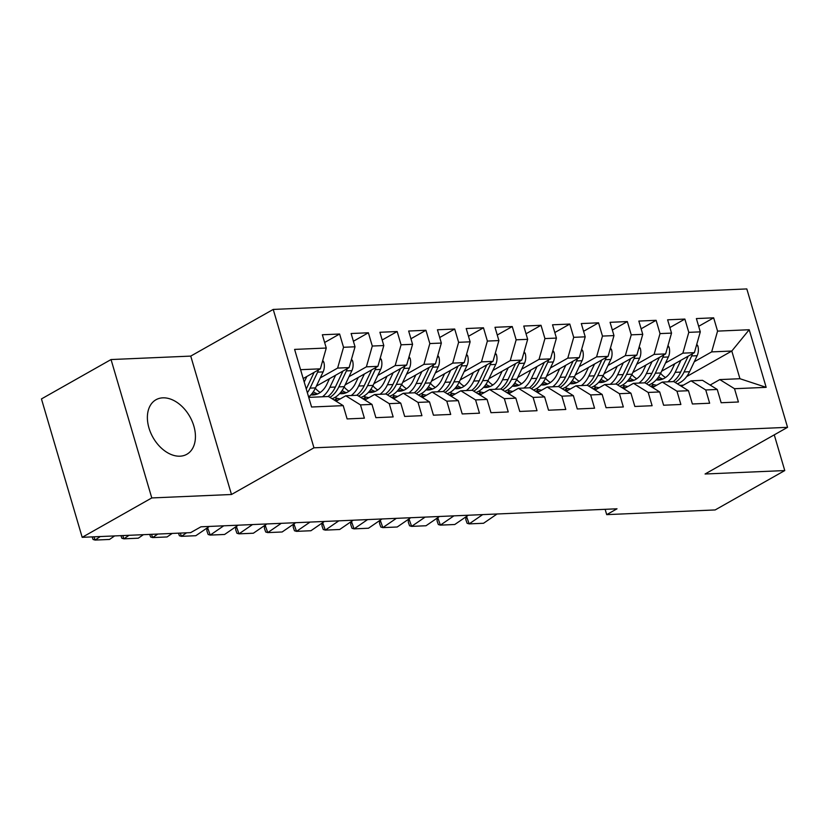 <?xml version="1.0" encoding="UTF-8"?>
<svg xmlns="http://www.w3.org/2000/svg" width="829" height="829" viewBox="0 0 829 829"><rect width="100%" height="100%" fill="white"/><g stroke="black" fill="none" stroke-linecap="round" stroke-linejoin="round"><path stroke-width="1.24" d="M179.986 456.188A31.326 21.16 60.5 0 0 186.836 454.282A31.326 21.16 60.5 0 0 192.121 421.236A31.326 21.16 60.5 0 0 162.816 397.837A31.326 21.16 60.5 0 0 155.976 399.744A31.326 21.16 60.5 0 0 150.691 432.79A31.326 21.16 60.5 0 0 179.986 456.188M111.045 359.548L151.78 497.939L231.478 494.498L190.743 356.097L111.045 359.548L41.45 398.925L82.185 537.327L190.649 532.632L200.96 526.798L617.014 508.799L606.704 514.633L715.168 509.939L784.762 470.561L774.255 434.852M190.743 356.097L273.228 309.424L746.815 288.927L787.55 427.329L313.963 447.815L273.228 309.424M686.671 376.573L731.8 351.03L749.209 329.735L717.562 331.113L713.655 317.828L696.391 318.574L700.298 331.859L688.795 332.356L684.878 319.072L667.614 319.818L671.531 333.103L660.019 333.6L656.112 320.315L638.848 321.072L642.755 334.346L631.242 334.843L627.335 321.569L610.071 322.315L613.978 335.59L602.476 336.087L598.569 322.813L581.305 323.559L585.212 336.833L573.699 337.33L569.792 324.056L552.529 324.802L556.435 338.077L544.933 338.574L541.016 325.3L523.762 326.046L527.669 339.32L516.156 339.817L512.249 326.543L494.986 327.289L498.892 340.574L487.379 341.071L483.473 327.787L466.209 328.533L470.126 341.817L458.613 342.315L454.706 329.03L437.443 329.776L441.349 343.061L429.836 343.558L425.93 330.274L408.666 331.03L412.573 344.304L401.07 344.802L397.164 331.527L379.9 332.274L383.806 345.548L372.294 346.045L368.387 332.771L351.123 333.517L355.03 346.791L343.527 347.289L339.61 334.014L322.357 334.761L326.263 348.035L320.357 368.832L300.585 369.693M749.209 329.735L766.162 387.34L734.515 388.708L719.8 379.589L710.142 385.05M326.263 348.035L294.606 349.403L311.569 407.008L343.216 405.64L347.123 418.925L364.387 418.168L360.48 404.894L371.983 404.397L375.889 417.671L393.153 416.925L389.247 403.65L400.759 403.153L404.666 416.427L421.93 415.681L418.023 402.407L429.526 401.91L433.443 415.184L450.707 414.438L446.79 401.163L458.302 400.666L462.209 413.94L479.473 413.194L475.566 399.92L487.079 399.423L490.986 412.697L508.25 411.951L504.343 398.666L515.845 398.169L519.752 411.453L537.016 410.707L533.109 397.423L544.622 396.925L548.529 410.21L565.792 409.464L561.886 396.179L573.388 395.682L577.295 408.966L594.559 408.21L590.652 394.936L602.165 394.438L606.072 407.713L623.335 406.966L619.429 393.692L630.931 393.195L634.848 406.469L652.112 405.723L648.195 392.449L659.708 391.951L663.614 405.226L680.878 404.479L676.972 391.205L688.484 390.708L692.391 403.982L709.655 403.236L705.748 389.962L717.251 389.464L721.157 402.739L738.421 401.992L734.515 388.708M320.253 377.91L337.621 368.086L349.123 367.589L316.357 386.127M343.527 347.289L337.621 368.086M355.03 346.791L349.123 367.589M308.73 397.371L328.502 396.511L343.216 405.64M349.03 376.667L366.387 366.843L377.9 366.345L345.133 384.884M372.294 346.045L366.387 366.843M383.806 345.548L377.9 366.345M360.48 404.894L345.766 395.765L336.108 401.236M345.766 395.765L357.268 395.267L371.983 404.397M334.242 400.075L337.299 398.345M377.796 375.423L395.164 365.599L406.666 365.102L373.9 383.64M401.07 344.802L395.164 365.599M412.573 344.304L406.666 365.102M389.247 403.65L374.532 394.521L364.874 399.992M374.532 394.521L386.045 394.024L400.759 403.153M363.009 398.832L366.066 397.101M406.573 374.18L423.93 364.356L435.443 363.858L402.676 382.397M429.836 343.558L423.93 364.356M441.349 343.061L435.443 363.858M418.023 402.407L403.308 393.278L393.651 398.739M403.308 393.278L414.821 392.78L429.526 401.91M391.785 397.588L394.842 395.858M435.349 372.936L452.707 363.112L464.219 362.615L431.443 381.153M458.613 342.315L452.707 363.112M470.126 341.817L464.219 362.615M446.79 401.163L432.075 392.034L422.427 397.495M432.075 392.034L443.588 391.537L458.302 400.666M420.552 396.335L423.609 394.604M464.116 371.693L481.473 361.858L492.986 361.361L460.219 379.91M487.379 341.071L481.473 361.858M498.892 340.574L492.986 361.361M475.566 399.92L460.851 390.791L451.194 396.252M460.851 390.791L472.364 390.293L487.079 399.423M449.328 395.091L452.385 393.361M492.892 370.439L510.249 360.615L521.762 360.118L488.996 378.666M516.156 339.817L510.249 360.615M527.669 339.32L521.762 360.118M504.343 398.666L489.628 389.547L479.97 395.008M489.628 389.547L501.13 389.05L515.845 398.169M478.095 393.848L481.162 392.117M521.659 369.195L539.026 359.371L550.529 358.874L517.762 377.423M544.933 338.574L539.026 359.371M556.435 338.077L550.529 358.874M533.109 397.423L518.394 388.293L508.737 393.765M518.394 388.293L529.907 387.796L544.622 396.925M506.871 392.604L509.928 390.873M550.435 367.952L567.792 358.128L579.305 357.631L546.539 376.169M573.699 337.33L567.792 358.128M585.212 336.833L579.305 357.631M561.886 396.179L547.171 387.05L537.513 392.521M547.171 387.05L558.673 386.552L573.388 395.682M535.648 391.361L538.705 389.63M579.202 366.708L596.569 356.884L608.071 356.387L575.305 374.926M602.476 336.087L596.569 356.884M613.978 335.59L608.071 356.387M590.652 394.936L575.937 385.806L566.28 391.278M575.937 385.806L587.45 385.309L602.165 394.438M564.414 390.117L567.471 388.386M607.978 365.465L625.335 355.641L636.848 355.144L604.082 373.682M631.242 334.843L625.335 355.641M642.755 334.346L636.848 355.144M619.429 393.692L604.714 384.563L595.056 390.034M604.714 384.563L616.227 384.065L630.931 393.195M593.191 388.874L596.248 387.143M636.755 364.221L654.112 354.397L665.625 353.9L632.848 372.439M660.019 333.6L654.112 354.397M671.531 333.103L665.625 353.9M648.195 392.449L633.491 383.319L623.833 388.78M633.491 383.319L644.993 382.822L659.708 391.951M621.957 387.63L625.014 385.899M665.521 362.978L682.878 353.154L694.391 352.657L661.625 371.195M688.795 332.356L682.878 353.154M700.298 331.859L694.391 352.657M676.972 391.205L662.257 382.076L652.599 387.537M662.257 382.076L673.77 381.578L688.484 390.708M650.734 386.376L653.791 384.646M694.298 361.734L711.655 351.9L731.8 351.03L739.945 378.718L719.8 379.589M717.562 331.113L711.655 351.9M705.748 389.962L691.034 380.832L681.376 386.293M691.034 380.832L702.536 380.335L717.251 389.464M151.78 497.939L82.185 537.327M787.55 427.329L705.064 474.001L784.762 470.561M231.478 494.498L313.963 447.815M605.139 509.317L606.704 514.633M303.186 378.552L320.357 368.832M766.162 387.34L739.945 378.718M713.655 317.828L698.671 326.315M684.878 319.072L669.894 327.559M656.112 320.315L641.128 328.802M627.335 321.569L612.351 330.046M598.569 322.813L583.575 331.289M569.792 324.056L554.808 332.533M541.016 325.3L526.032 333.776M512.249 326.543L497.265 335.02M483.473 327.787L468.489 336.273M454.706 329.03L439.712 337.517M425.93 330.274L410.946 338.76M397.164 331.527L382.169 340.004M368.387 332.771L353.403 341.247M339.61 334.014L324.626 342.491M497.068 513.99L483.545 523.265L469.162 523.887L467.121 523.296L465.836 519.669L465.919 516.861M466.54 516.436L469.162 523.887L482.675 514.612M683.075 385.164L683.397 385.153A30.725 21.419 -92.5 0 0 683.075 385.164A30.725 21.419 -92.5 0 0 681.355 385.34M679.78 385.309A30.725 21.419 87.5 0 1 682.764 385.506M674.775 363.755L672.143 369.309A25.502 17.782 87.5 0 1 658.423 380.014A25.502 17.782 87.5 0 1 656.164 379.91M680.889 360.294L675.179 372.335A30.725 21.419 87.5 0 1 667.728 381.837M656.744 385.195A30.725 21.419 87.5 0 1 651.376 383.754M696.764 344.315L697.842 345.88A10.642 7.42 87.5 0 1 697.137 355.724L689.562 371.713A30.725 21.419 87.5 0 1 677.334 383.786M665.521 377.516A25.502 17.782 87.5 0 1 660.609 373.33M688.205 356.159L680.64 372.097A30.725 21.419 87.5 0 1 673.2 381.599M657.47 378.376A25.502 17.782 -92.5 0 0 661.138 379.589M675.179 382.449A30.725 21.419 -92.5 0 0 684.091 371.952L691.676 355.962A10.642 7.42 -92.5 0 0 692.474 353.734M662.848 379.008A25.502 17.782 87.5 0 1 658.599 376.812M468.292 515.234L454.769 524.508L440.386 525.13L438.344 524.539L437.07 520.913L437.142 518.104M437.774 517.679L440.386 525.13L453.909 515.856M654.299 386.407L654.62 386.397A30.725 21.419 -92.5 0 0 654.299 386.407A30.725 21.419 -92.5 0 0 652.578 386.583M651.003 386.552A30.725 21.419 87.5 0 1 653.988 386.749M439.525 516.477L426.002 525.752L411.619 526.374L409.567 525.783L408.293 522.156L408.376 519.348M408.998 518.923L411.619 526.374L425.132 517.099M625.532 387.651L625.854 387.64A30.725 21.419 -92.5 0 0 625.532 387.651A30.725 21.419 -92.5 0 0 623.802 387.827M622.237 387.796A30.725 21.419 87.5 0 1 625.221 387.993M645.998 364.998L643.366 370.553A25.502 17.782 87.5 0 1 629.646 381.257A25.502 17.782 87.5 0 1 627.398 381.153M652.112 361.537L646.402 373.578A30.725 21.419 87.5 0 1 638.962 383.081M627.978 386.438A30.725 21.419 87.5 0 1 622.6 384.998M667.987 345.558L669.065 347.123A10.642 7.42 87.5 0 1 668.371 356.967L660.786 372.957A30.725 21.419 87.5 0 1 648.558 385.029M636.745 378.76A25.502 17.782 87.5 0 1 631.833 374.573M659.428 357.403L651.874 373.34A30.725 21.419 87.5 0 1 644.423 382.843M628.703 379.62A25.502 17.782 -92.5 0 0 632.372 380.832M646.402 383.703A30.725 21.419 -92.5 0 0 655.324 373.195L662.899 357.206A10.642 7.42 -92.5 0 0 663.697 354.988M634.071 380.252A25.502 17.782 87.5 0 1 629.833 378.065M617.232 366.242L614.6 371.796A25.502 17.782 87.5 0 1 600.88 382.501A25.502 17.782 87.5 0 1 598.621 382.397M623.335 362.791L617.626 374.822A30.725 21.419 87.5 0 1 610.185 384.324M599.201 387.682A30.725 21.419 87.5 0 1 593.833 386.241M639.211 346.802L640.299 348.367A10.642 7.42 87.5 0 1 639.594 358.211L632.019 374.2A30.725 21.419 87.5 0 1 619.781 386.273M607.978 380.014A25.502 17.782 87.5 0 1 603.066 375.817M630.662 358.646L623.097 374.584A30.725 21.419 87.5 0 1 615.657 384.086M599.927 380.863A25.502 17.782 -92.5 0 0 603.595 382.086M617.636 384.946A30.725 21.419 -92.5 0 0 626.548 374.439L634.133 358.449A10.642 7.42 -92.5 0 0 634.931 356.232M605.294 381.495A25.502 17.782 87.5 0 1 601.056 379.309M410.749 517.721L397.226 526.995L382.843 527.617L380.801 527.026L379.527 523.4L379.599 520.602M380.221 520.166L382.843 527.617L396.366 518.343M596.756 388.894L597.077 388.884A30.725 21.419 -92.5 0 0 596.756 388.894A30.725 21.419 -92.5 0 0 595.035 389.07M593.46 389.039A30.725 21.419 87.5 0 1 596.445 389.247M381.972 518.964L368.459 528.239L354.066 528.861L352.024 528.27L350.75 524.643L350.822 521.845M351.455 521.41L354.066 528.861L367.589 519.586M568.3 390.127A30.725 21.419 -92.5 0 0 567.979 390.138A30.725 21.419 -92.5 0 0 566.259 390.314M564.694 390.283A30.725 21.419 87.5 0 1 567.678 390.49M588.455 367.485L585.823 373.04A25.502 17.782 87.5 0 1 572.103 383.744A25.502 17.782 87.5 0 1 569.855 383.64M594.569 364.035L588.859 376.065A30.725 21.419 87.5 0 1 581.419 385.568M570.435 388.925A30.725 21.419 87.5 0 1 565.057 387.485M610.445 348.045L611.522 349.62A10.642 7.42 87.5 0 1 610.828 359.465L603.243 375.444A30.725 21.419 87.5 0 1 591.015 387.516M579.202 381.257A25.502 17.782 87.5 0 1 574.29 377.06M601.885 359.89L594.32 375.838A30.725 21.419 87.5 0 1 586.88 385.34M571.16 382.107A25.502 17.782 -92.5 0 0 574.818 383.33M588.859 386.19A30.725 21.419 -92.5 0 0 597.782 375.682L605.357 359.693A10.642 7.42 -92.5 0 0 606.154 357.475M576.528 382.739A25.502 17.782 87.5 0 1 572.29 380.552M559.689 368.729L557.047 374.293A25.502 17.782 87.5 0 1 543.327 384.988A25.502 17.782 87.5 0 1 541.078 384.884M565.792 365.278L560.083 377.319A30.725 21.419 87.5 0 1 552.642 386.822M541.658 390.169A30.725 21.419 87.5 0 1 536.29 388.739M581.668 349.289L582.756 350.864A10.642 7.42 87.5 0 1 582.051 360.708L574.476 376.687A30.725 21.419 87.5 0 1 562.238 388.77M550.425 382.501A25.502 17.782 87.5 0 1 545.523 378.304M573.108 361.133L565.554 377.081A30.725 21.419 87.5 0 1 558.114 386.583M542.384 383.35A25.502 17.782 -92.5 0 0 546.052 384.573M560.093 387.433A30.725 21.419 -92.5 0 0 569.005 376.926L576.59 360.947A10.642 7.42 -92.5 0 0 577.378 358.719M547.751 383.982A25.502 17.782 87.5 0 1 543.513 381.796M353.206 520.208L339.683 529.493L325.3 530.114L323.258 529.524L321.984 525.887L322.056 523.089M322.678 522.653L325.3 530.114L338.823 520.83M539.213 391.392L539.534 391.371A30.725 21.419 -92.5 0 0 539.213 391.392A30.725 21.419 -92.5 0 0 537.493 391.557M535.917 391.526A30.725 21.419 87.5 0 1 538.902 391.734M530.912 369.972L528.28 375.537A25.502 17.782 87.5 0 1 514.56 386.241A25.502 17.782 87.5 0 1 512.301 386.127M537.026 366.522L531.316 378.563A30.725 21.419 87.5 0 1 523.876 388.065M512.892 391.412A30.725 21.419 87.5 0 1 507.514 389.982M552.902 350.543L553.979 352.107A10.642 7.42 87.5 0 1 553.285 361.952L545.7 377.941A30.725 21.419 87.5 0 1 533.472 390.013M521.659 383.744A25.502 17.782 87.5 0 1 516.747 379.558M544.342 362.377L536.777 378.325A30.725 21.419 87.5 0 1 529.337 387.827M513.617 384.594A25.502 17.782 -92.5 0 0 517.275 385.817M531.316 388.677A30.725 21.419 -92.5 0 0 540.228 378.169L547.814 362.19A10.642 7.42 -92.5 0 0 548.611 359.962M518.985 385.226A25.502 17.782 87.5 0 1 514.747 383.039M324.429 521.451L310.916 530.736L296.523 531.358L294.482 530.767L293.207 527.13L293.279 524.332M293.912 523.907L296.523 531.358L310.046 522.083M510.436 392.635L510.768 392.614A30.725 21.419 -92.5 0 0 510.436 392.635A30.725 21.419 -92.5 0 0 508.716 392.811M507.151 392.78A30.725 21.419 87.5 0 1 510.125 392.977M502.146 371.226L499.504 376.78A25.502 17.782 87.5 0 1 485.784 387.485A25.502 17.782 87.5 0 1 483.535 387.371M508.25 367.765L502.54 379.806A30.725 21.419 87.5 0 1 495.1 389.309M484.115 392.656A30.725 21.419 87.5 0 1 478.737 391.226M524.125 351.786L525.203 353.351A10.642 7.42 87.5 0 1 524.508 363.195L516.923 379.185A30.725 21.419 87.5 0 1 504.695 391.257M492.882 384.988A25.502 17.782 87.5 0 1 487.98 380.801M515.565 363.62L508.011 379.568A30.725 21.419 87.5 0 1 500.571 389.07M484.841 385.837A25.502 17.782 -92.5 0 0 488.509 387.06M502.55 389.92A30.725 21.419 -92.5 0 0 511.462 379.423L519.037 363.434A10.642 7.42 -92.5 0 0 519.835 361.206M490.208 386.469A25.502 17.782 87.5 0 1 485.97 384.283M295.663 522.705L282.14 531.98L267.757 532.601L265.715 532.011L264.43 528.374L264.513 525.576M265.135 525.151L267.757 532.601L281.269 523.327M481.981 393.868A30.725 21.419 -92.5 0 0 481.67 393.879A30.725 21.419 -92.5 0 0 479.95 394.055M478.374 394.024A30.725 21.419 87.5 0 1 481.359 394.221M473.369 372.47L470.737 378.024A25.502 17.782 87.5 0 1 457.017 388.728A25.502 17.782 87.5 0 1 454.758 388.625M479.473 369.009L473.773 381.05A30.725 21.419 87.5 0 1 466.323 390.552M455.339 393.91A30.725 21.419 87.5 0 1 449.971 392.469M495.359 353.03L496.436 354.594A10.642 7.42 87.5 0 1 495.732 364.439L488.157 380.428A30.725 21.419 87.5 0 1 475.929 392.5M464.116 386.231A25.502 17.782 87.5 0 1 459.204 382.045M486.799 364.864L479.235 380.812A30.725 21.419 87.5 0 1 471.794 390.314M456.064 387.091A25.502 17.782 -92.5 0 0 459.732 388.304M473.773 391.164A30.725 21.419 -92.5 0 0 482.685 380.666L490.271 364.677A10.642 7.42 -92.5 0 0 491.069 362.449M461.442 387.713A25.502 17.782 87.5 0 1 457.193 385.526M266.886 523.949L253.363 533.223L238.98 533.845L236.939 533.254L235.664 529.627L235.737 526.819M236.369 526.394L238.98 533.845L252.503 524.57M452.893 395.122L453.214 395.112A30.725 21.419 -92.5 0 0 452.893 395.122A30.725 21.419 -92.5 0 0 451.173 395.298M449.598 395.267A30.725 21.419 87.5 0 1 452.582 395.464M444.593 373.713L441.961 379.267A25.502 17.782 87.5 0 1 428.241 389.972A25.502 17.782 87.5 0 1 425.992 389.868M450.707 370.252L444.997 382.293A30.725 21.419 87.5 0 1 437.557 391.796M426.572 395.153A30.725 21.419 87.5 0 1 421.194 393.713M466.582 354.273L467.66 355.838A10.642 7.42 87.5 0 1 466.965 365.682L459.38 381.672A30.725 21.419 87.5 0 1 447.152 393.744M435.339 387.475A25.502 17.782 87.5 0 1 430.427 383.288M458.022 366.117L450.468 382.055A30.725 21.419 87.5 0 1 443.018 391.557M427.298 388.335A25.502 17.782 -92.5 0 0 430.966 389.547M444.997 392.407A30.725 21.419 -92.5 0 0 453.919 381.91L461.494 365.921A10.642 7.42 -92.5 0 0 462.292 363.693M432.665 388.967A25.502 17.782 87.5 0 1 428.427 386.77M238.12 525.192L224.597 534.467L210.214 535.088L208.162 534.498L206.887 530.871L206.97 528.063M207.592 527.638L210.214 535.088L223.726 525.814M424.127 396.366L424.448 396.355A30.725 21.419 -92.5 0 0 424.127 396.366A30.725 21.419 -92.5 0 0 422.396 396.542M420.831 396.511A30.725 21.419 87.5 0 1 423.816 396.708M415.826 374.957L413.194 380.511A25.502 17.782 87.5 0 1 399.464 391.215A25.502 17.782 87.5 0 1 397.215 391.112M421.93 371.496L416.22 383.537A30.725 21.419 87.5 0 1 408.78 393.039M397.796 396.397A30.725 21.419 87.5 0 1 392.428 394.956M437.805 355.517L438.893 357.081A10.642 7.42 87.5 0 1 438.189 366.926L430.614 382.915A30.725 21.419 87.5 0 1 418.376 394.987M406.573 388.718A25.502 17.782 87.5 0 1 401.661 384.532M429.256 367.361L421.692 383.299A30.725 21.419 87.5 0 1 414.251 392.801M398.521 389.578A25.502 17.782 -92.5 0 0 402.189 390.791M416.231 393.661A30.725 21.419 -92.5 0 0 425.142 383.153L432.728 367.164A10.642 7.42 -92.5 0 0 433.526 364.947M403.889 390.21A25.502 17.782 87.5 0 1 399.651 388.024M209.343 526.436L195.82 535.71L181.437 536.332L179.396 535.741L178.484 533.161M180.297 533.078L181.437 536.332L186.577 532.809M395.35 397.609L395.671 397.599A30.725 21.419 -92.5 0 0 395.35 397.609A30.725 21.419 -92.5 0 0 393.63 397.785M392.055 397.754A30.725 21.419 87.5 0 1 395.039 397.951M387.05 376.2L384.418 381.754A25.502 17.782 87.5 0 1 370.698 392.459A25.502 17.782 87.5 0 1 368.449 392.355M393.164 372.749L387.454 384.78A30.725 21.419 87.5 0 1 380.014 394.283M369.029 397.64A30.725 21.419 87.5 0 1 363.651 396.2M409.039 356.76L410.117 358.325A10.642 7.42 87.5 0 1 409.422 368.169L401.837 384.159A30.725 21.419 87.5 0 1 389.609 396.231M377.796 389.972A25.502 17.782 87.5 0 1 372.884 385.775M400.48 368.604L392.915 384.542A30.725 21.419 87.5 0 1 385.475 394.044M369.755 390.822A25.502 17.782 -92.5 0 0 373.413 392.044M387.454 394.905A30.725 21.419 -92.5 0 0 396.376 384.397L403.951 368.408A10.642 7.42 -92.5 0 0 404.749 366.19M375.122 391.454A25.502 17.782 87.5 0 1 370.884 389.267M172.194 533.43L167.054 536.954L152.66 537.575L150.619 536.985L149.717 534.404M151.52 534.322L152.66 537.575L157.8 534.052M366.573 398.853L366.905 398.842A30.725 21.419 -92.5 0 0 366.573 398.853A30.725 21.419 -92.5 0 0 364.853 399.029M363.289 398.998A30.725 21.419 87.5 0 1 366.273 399.205M358.283 377.444L355.641 382.998A25.502 17.782 87.5 0 1 341.921 393.702A25.502 17.782 87.5 0 1 339.672 393.599M364.387 373.993L358.677 386.024A30.725 21.419 87.5 0 1 351.237 395.526M340.253 398.884A30.725 21.419 87.5 0 1 334.885 397.443M380.262 358.004L381.35 359.579A10.642 7.42 87.5 0 1 380.646 369.423L373.071 385.402A30.725 21.419 87.5 0 1 360.833 397.474M349.019 391.215A25.502 17.782 87.5 0 1 344.118 387.019M371.703 369.848L364.149 385.796A30.725 21.419 87.5 0 1 356.708 395.298M340.978 392.065A25.502 17.782 -92.5 0 0 344.646 393.288M358.688 396.148A30.725 21.419 -92.5 0 0 367.599 385.64L375.185 369.651A10.642 7.42 -92.5 0 0 375.972 367.434M346.346 392.697A25.502 17.782 87.5 0 1 342.108 390.511M143.417 534.674L138.277 538.197L123.894 538.819L121.853 538.228L120.941 535.648M122.754 535.565L123.894 538.819L129.034 535.296M337.807 400.096L338.128 400.086A30.725 21.419 -92.5 0 0 337.807 400.096A30.725 21.419 -92.5 0 0 336.087 400.272M334.512 400.241A30.725 21.419 87.5 0 1 337.496 400.448M329.507 378.687L326.875 384.252A25.502 17.782 87.5 0 1 313.155 394.946A25.502 17.782 87.5 0 1 310.896 394.842M335.621 375.236L329.911 387.278A30.725 21.419 87.5 0 1 322.471 396.78M351.496 359.247L352.574 360.822A10.642 7.42 87.5 0 1 351.879 370.667L344.294 386.646A30.725 21.419 87.5 0 1 332.066 398.728M320.253 392.459A25.502 17.782 87.5 0 1 315.341 388.262M342.937 371.091L335.372 387.039A30.725 21.419 87.5 0 1 327.932 396.542M312.212 393.309A25.502 17.782 -92.5 0 0 315.87 394.531M329.911 397.392A30.725 21.419 -92.5 0 0 338.823 386.884L346.408 370.905A10.642 7.42 -92.5 0 0 347.206 368.677M317.58 393.941A25.502 17.782 87.5 0 1 313.341 391.754M114.64 535.917L109.511 539.451L95.117 540.073L93.076 539.482L92.174 536.891M93.978 536.819L95.117 540.073L100.257 536.539M306.844 376.48L304.212 382.034M322.719 360.501L323.797 362.066A10.642 7.42 87.5 0 1 323.103 371.91L315.517 387.899A30.725 21.419 87.5 0 1 308.616 396.987M314.16 372.335L306.606 388.283A30.725 21.419 87.5 0 1 306.264 388.988M307.362 392.728A30.725 21.419 -92.5 0 0 310.056 388.127L317.631 372.148A10.642 7.42 -92.5 0 0 318.429 369.921M681.096 386.127L681.728 386.096M697.717 345.693L696.35 345.755M680.64 372.097L675.179 372.335M689.562 371.713L684.091 371.952M697.137 355.724L691.676 355.962M652.319 387.371L652.951 387.34M623.553 388.614L624.175 388.583M668.941 346.936L667.583 346.999M651.874 373.34L646.402 373.578M660.786 372.957L655.324 373.195M668.371 356.967L662.899 357.206M640.175 348.19L638.807 348.242M623.097 374.584L617.626 374.822M632.019 374.2L626.548 374.439M639.594 358.211L634.133 358.449M594.776 389.858L595.409 389.827M566.01 391.101L566.632 391.07M611.398 349.434L610.03 349.486M594.32 375.838L588.859 376.065M603.243 375.444L597.782 375.682M610.828 359.465L605.357 359.693M582.621 350.677L581.264 350.74M565.554 377.081L560.083 377.319M574.476 376.687L569.005 376.926M582.051 360.708L576.59 360.947M537.233 392.345L537.866 392.324M553.855 351.921L552.487 351.983M536.777 378.325L531.316 378.563M545.7 377.941L540.228 378.169M553.285 361.952L547.814 362.19M508.467 393.588L509.089 393.568M525.078 353.164L523.721 353.227M508.011 379.568L502.54 379.806M516.923 379.185L511.462 379.423M524.508 363.195L519.037 363.434M479.69 394.832L480.323 394.811M496.312 354.408L494.944 354.47M479.235 380.812L473.773 381.05M488.157 380.428L482.685 380.666M495.732 364.439L490.271 364.677M450.914 396.086L451.546 396.055M467.535 355.651L466.178 355.714M450.468 382.055L444.997 382.293M459.38 381.672L453.919 381.91M466.965 365.682L461.494 365.921M422.148 397.329L422.769 397.298M438.769 356.895L437.401 356.957M421.692 383.299L416.22 383.537M430.614 382.915L425.142 383.153M438.189 366.926L432.728 367.164M393.371 398.573L394.003 398.542M409.992 358.149L408.624 358.201M392.915 384.542L387.454 384.78M401.837 384.159L396.376 384.397M409.422 368.169L403.951 368.408M364.605 399.816L365.226 399.785M381.216 359.392L379.858 359.444M364.149 385.796L358.677 386.024M373.071 385.402L367.599 385.64M380.646 369.423L375.185 369.651M335.828 401.06L336.46 401.029M352.449 360.636L351.081 360.698M335.372 387.039L329.911 387.278M344.294 386.646L338.823 386.884M351.879 370.667L346.408 370.905M323.673 361.879L322.315 361.941M306.606 388.283L306.056 388.304M315.517 387.899L310.056 388.127M323.103 371.91L317.631 372.148"/></g></svg>
